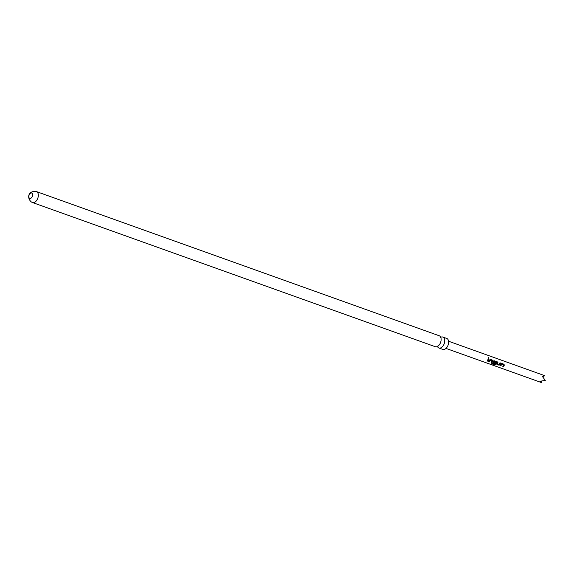 <?xml version="1.0" encoding="UTF-8"?>
<svg xmlns="http://www.w3.org/2000/svg" width="574" height="574" viewBox="0 0 574 574"><rect width="100%" height="100%" fill="white"/><g stroke="black" fill="none" stroke-linecap="round" stroke-linejoin="round"><path stroke-width="0.86" d="M488.775 357.415L488.725 358.341L488.531 357.408M488.474 357.459L488.603 358.363M437.481 346.581A5.812 3.523 -70.3 0 0 438.514 347.808A5.812 3.523 -70.3 0 0 438.923 348.002A5.812 3.523 -70.3 0 0 443.924 344.393A5.812 3.523 -70.3 0 0 443.243 337.247A5.812 3.523 -70.3 0 0 442.841 337.053A5.812 3.523 -70.3 0 0 440.825 337.239M500.277 365.624L501.884 363.493L503.979 364.246L504.338 365.164L503.498 366.779L502.896 366.564L503.707 365.05L502.924 364.705L501.748 364.289L500.88 365.839L500.277 365.624M501.654 363.493L503.979 364.246M499.036 365.186L496.941 364.433L497.428 361.9L498.024 362.115L497.421 363.751L499.373 364.512L500.04 362.833L500.643 363.048L499.99 364.784L499.036 365.186L496.941 364.433L496.768 363.629M491.753 363.765L492.262 363.313L494.63 364.167L495.843 362.237L493.884 361.477L493.453 362.338L495.175 363.005L494.759 363.651L493.044 363.033L493.324 361.218L494.085 360.702L496.187 361.455L496.546 362.373L495.305 364.447L494.271 364.662L491.753 363.765M495.089 362.926L494.695 363.536L493.044 363.033L492.872 362.237M493.862 360.702L496.187 361.455M488.582 361.441L490.189 359.31L492.291 360.056L492.65 360.974L491.803 362.596L491.201 362.381L492.011 360.859L491.229 360.522L490.053 360.106L489.184 361.656L488.582 361.441M489.959 359.302L492.291 360.056M487.304 360.981L488.352 358.65L488.948 358.865L487.907 361.197L487.304 360.981M448.574 341.229L544.855 375.726L542.315 376.35L545.3 380.411L540.12 381.251L541.547 382.607L446.005 348.411M442.841 337.053L446.744 338.452A5.812 3.523 109.7 0 1 447.146 338.646A5.812 3.523 109.7 0 1 447.971 345.455A5.812 3.523 109.7 0 1 442.827 349.401L438.923 348.002M439.634 335.955A5.812 3.523 109.7 0 1 440.868 337.684A5.812 3.523 109.7 0 1 440.315 343.101A5.812 3.523 109.7 0 1 437.797 346.266A5.812 3.523 109.7 0 1 435.307 346.71L32.517 202.536A5.812 3.523 109.7 0 0 37.662 198.597A5.812 3.523 109.7 0 0 36.836 191.781A5.812 3.523 109.7 0 0 36.435 191.587L439.232 335.761A5.812 3.523 109.7 0 1 439.634 335.955M31.886 193.122A2.863 1.736 109.7 0 1 32.223 196.638A2.863 1.736 109.7 0 1 29.561 198.317A2.863 1.736 109.7 0 1 29.231 194.801A2.863 1.736 109.7 0 1 31.886 193.122M541.174 381.244L541.756 382.65M542.652 376.688L544.855 375.726M488.23 358.65L488.948 358.865M488.833 358.865L487.907 361.197M487.835 361.082L487.24 360.867M490.053 360.106L489.184 361.656M489.113 361.541L488.517 361.326M492.169 360.063L492.535 360.938L491.803 362.596M491.731 362.474L491.136 362.259M496.065 361.455L496.438 362.338L495.254 364.311L494.271 364.662M494.25 364.504L491.731 363.6M492.973 362.919L492.786 362.151M493.884 361.477L493.453 362.338M496.869 364.318L496.682 363.543M499.925 362.833L500.521 363.048L499.99 364.784M499.904 364.698L498.971 365.064M497.306 361.9L497.902 362.115L497.421 363.751M501.748 364.289L500.88 365.839M500.808 365.724L500.212 365.509M503.864 364.246L504.23 365.129L503.498 366.779M503.427 366.664L502.831 366.449M437.28 346.079L437.237 346.517M440.351 337.498L440.595 337.132M36.435 191.587C27.817 190.353 26.741 198.346 31.448 202.026L32.517 202.536"/></g></svg>
